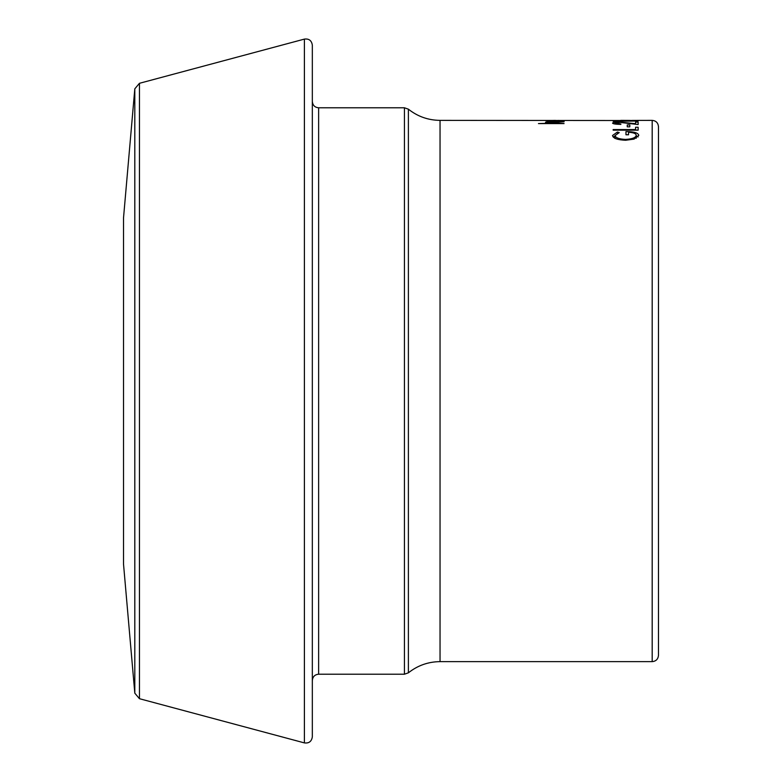 <?xml version="1.0" encoding="UTF-8"?>
<svg xmlns="http://www.w3.org/2000/svg" width="782" height="782" viewBox="0 0 782 782"><rect width="100%" height="100%" fill="white"/><g stroke="black" fill="none" stroke-linecap="round" stroke-linejoin="round"><path stroke-width="1.17" d="M312.331 45.18L312.331 736.82C311.617 741.463 308.978 743.487 304.403 742.9L304.403 39.1C308.978 38.514 311.617 40.537 312.331 45.18M318.626 674.221L404.431 674.221L404.431 107.779L318.626 107.779L318.626 674.221C314.833 674.553 312.732 676.655 312.331 680.516L312.331 391M658.483 126.664L658.483 655.336C658.073 659.197 655.981 661.289 652.188 661.631L652.188 120.369C655.981 120.711 658.073 122.803 658.483 126.664M630.038 120.477L632.374 120.477M632.374 120.408L652.188 120.369M632.374 120.526L440.041 120.369C428.213 120.252 417.666 116.528 408.39 109.177L408.39 672.823C417.666 665.472 428.213 661.748 440.041 661.631L440.041 120.369M613.156 121.366L638.141 121.005L613.156 121.005M620.849 124.397L620.849 124.397C615.757 124.299 612.98 123.869 612.521 123.116C612.863 122.5 615.336 122.178 619.94 122.148L635.58 123.683L635.58 122.109L638.141 122.109L638.141 124.563L620.146 122.412L615.082 123.136L620.849 124.025M627.252 126.831L627.252 124.905L629.813 124.905L629.813 126.831L627.252 126.831M613.156 130.154L613.156 129.568L635.58 129.568L635.58 127.251L638.141 127.251L638.141 130.154L613.156 130.154L613.156 129.568M617.418 132.031L619.246 132.598L615.082 135.54C615.571 137.788 619.061 139.088 625.541 139.421C632.306 139.03 635.864 137.652 636.216 135.296C636.118 133.595 633.557 132.569 628.533 132.217L628.533 134.778L625.971 134.778L625.971 131.571C633.967 131.601 638.239 132.872 638.777 135.364L634.055 139.118L625.639 140.252C617.526 139.929 613.147 138.346 612.521 135.511L617.418 132.031L617.418 133.263M558.309 120.428L564.399 120.643L555.005 121.21L545.504 120.633L555.435 120.379L555.435 121.044L562.16 120.653L558.309 120.428M564.076 121.816L547.742 122.383L564.076 123.585L538.456 123.585L549.277 123.253L545.504 122.334C546.256 121.767 549.335 121.523 554.761 121.591L564.076 121.591M134.807 88.825L134.807 693.175L123.517 564.076L123.517 217.924L134.807 88.825L139.45 83.303L139.45 698.697L304.403 742.9M547.742 122.383L547.742 123.057M547.742 120.975L553.187 121.024L553.187 120.418L547.742 120.633M615.082 135.54L615.082 138.512M625.541 139.421L625.541 140.252M636.216 138.287L636.216 135.296M625.971 134.778L628.533 134.641M636.216 135.853L638.132 136.928M613.205 137.036L615.082 135.863M635.58 129.568L635.58 130.154M615.082 123.136L615.082 124.025M629.813 120.477L622.697 120.369L629.813 120.408M620.771 120.369L622.697 120.369M404.431 107.779L408.39 109.177M139.45 83.303L304.403 39.1M652.188 661.631L440.041 661.631M404.431 674.221L408.39 672.823M318.626 107.779C314.833 107.447 312.732 105.345 312.331 101.484M134.807 693.175L139.45 698.697"/></g></svg>
